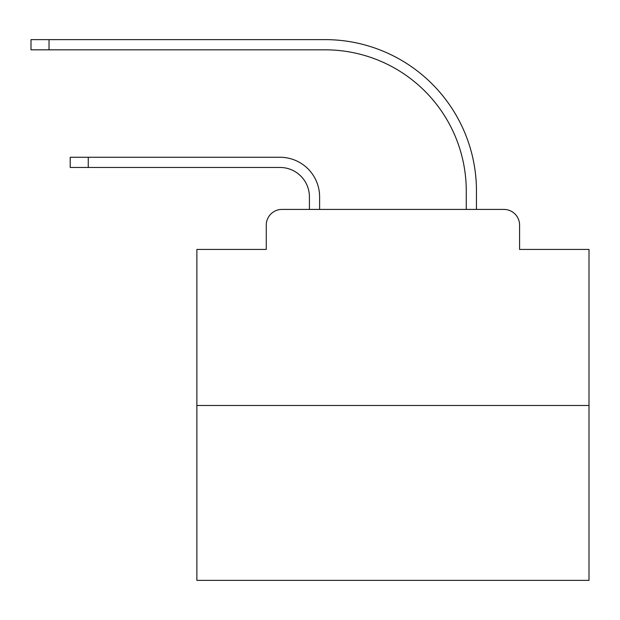 <?xml version="1.0" encoding="UTF-8"?>
<svg xmlns="http://www.w3.org/2000/svg" width="620" height="620" viewBox="0 0 620 620"><rect width="100%" height="100%" fill="white"/><g stroke="black" fill="none" stroke-linecap="round" stroke-linejoin="round"><path stroke-width="0.93" d="M266.274 225.106L266.274 249.418L266.274 225.106A15.686 15.686 0 0 1 281.961 209.421L309.411 209.421L309.411 196.873A29.411 29.411 0 0 0 280 167.462A29.411 29.411 0 0 1 309.411 196.873A29.411 29.411 0 0 0 280 167.462A29.411 29.411 0 0 1 309.411 196.873A29.411 29.411 0 0 0 280 167.462A29.411 29.411 0 0 1 309.411 196.873A29.411 29.411 0 0 0 280 167.462A29.411 29.411 0 0 1 309.411 196.873A29.411 29.411 0 0 0 280 167.462A29.411 29.411 0 0 1 309.411 196.873A29.411 29.411 0 0 0 280 167.462A29.411 29.411 0 0 1 309.411 196.873A29.411 29.411 0 0 0 280 167.462A29.411 29.411 0 0 1 309.411 196.873A29.411 29.411 0 0 0 280 167.462A29.411 29.411 0 0 1 309.411 196.873A29.411 29.411 0 0 0 280 167.462A29.411 29.411 0 0 1 309.411 196.873A29.411 29.411 0 0 0 280 167.462A29.411 29.411 0 0 1 309.411 196.873A29.411 29.411 0 0 0 280 167.462A29.411 29.411 0 0 1 309.411 196.873A29.411 29.411 0 0 0 280 167.462A29.411 29.411 0 0 1 309.411 196.873A29.411 29.411 0 0 0 280 167.462A29.411 29.411 0 0 1 309.411 196.873A29.411 29.411 0 0 0 280 167.462A29.411 29.411 0 0 1 309.411 196.873A29.411 29.411 0 0 0 280 167.462A29.411 29.411 0 0 1 309.411 196.873A29.411 29.411 0 0 0 280 167.462A29.411 29.411 0 0 1 309.411 196.873A29.411 29.411 0 0 0 280 167.462A29.411 29.411 0 0 1 309.411 196.873A29.411 29.411 0 0 0 280 167.462A29.411 29.411 0 0 1 309.411 196.873A29.411 29.411 0 0 0 280 167.462A29.411 29.411 0 0 1 309.411 196.873A29.411 29.411 0 0 0 280 167.462A29.411 29.411 0 0 1 309.411 196.873A29.411 29.411 0 0 0 280 167.462L70.215 167.462L70.215 157.263L88.249 157.263L88.249 167.462M589 405.48L196.873 405.48L196.873 580.374L589 580.374L589 249.418L519.591 249.418L519.591 225.106A15.686 15.686 0 0 0 503.905 209.421L281.961 209.421M196.873 405.48L196.873 249.418L266.274 249.418M88.249 157.263L280 157.263A39.602 39.602 0 0 1 319.61 196.873L319.61 209.421L319.61 196.873L319.61 209.421L319.61 196.873L319.61 209.421L319.61 196.873L319.61 209.421L319.61 196.873L319.61 209.421L319.61 196.873L319.61 209.421L319.61 196.873L319.61 209.421L319.61 196.873L319.61 209.421L319.61 196.873L319.61 209.421L319.61 196.873L319.61 209.421L319.61 196.873L319.61 209.421L319.61 196.873L319.61 209.421L319.61 196.873L319.61 209.421L319.61 196.873L319.61 209.421L319.61 196.873L319.61 209.421L319.61 196.873L319.61 209.421L319.61 196.873L319.61 209.421L319.61 196.873L319.61 209.421L319.61 196.873L319.61 209.421L319.61 196.873L319.61 209.421L319.61 196.873L319.61 209.421L466.263 209.421L466.263 190.991A141.166 141.166 0 0 0 325.097 49.825A141.166 141.166 0 0 1 466.263 190.991A141.166 141.166 0 0 0 325.097 49.825A141.166 141.166 0 0 1 466.263 190.991A141.166 141.166 0 0 0 325.097 49.825A141.166 141.166 0 0 1 466.263 190.991A141.166 141.166 0 0 0 325.097 49.825A141.166 141.166 0 0 1 466.263 190.991A141.166 141.166 0 0 0 325.097 49.825A141.166 141.166 0 0 1 466.263 190.991A141.166 141.166 0 0 0 325.097 49.825A141.166 141.166 0 0 1 466.263 190.991A141.166 141.166 0 0 0 325.097 49.825A141.166 141.166 0 0 1 466.263 190.991A141.166 141.166 0 0 0 325.097 49.825A141.166 141.166 0 0 1 466.263 190.991A141.166 141.166 0 0 0 325.097 49.825A141.166 141.166 0 0 1 466.263 190.991A141.166 141.166 0 0 0 325.097 49.825A141.166 141.166 0 0 1 466.263 190.991A141.166 141.166 0 0 0 325.097 49.825A141.166 141.166 0 0 1 466.263 190.991A141.166 141.166 0 0 0 325.097 49.825A141.166 141.166 0 0 1 466.263 190.991A141.166 141.166 0 0 0 325.097 49.825A141.166 141.166 0 0 1 466.263 190.991A141.166 141.166 0 0 0 325.097 49.825A141.166 141.166 0 0 1 466.263 190.991A141.166 141.166 0 0 0 325.097 49.825A141.166 141.166 0 0 1 466.263 190.991A141.166 141.166 0 0 0 325.097 49.825A141.166 141.166 0 0 1 466.263 190.991A141.166 141.166 0 0 0 325.097 49.825A141.166 141.166 0 0 1 466.263 190.991A141.166 141.166 0 0 0 325.097 49.825A141.166 141.166 0 0 1 466.263 190.991A141.166 141.166 0 0 0 325.097 49.825A141.166 141.166 0 0 1 466.263 190.991A141.166 141.166 0 0 0 325.097 49.825A141.166 141.166 0 0 1 466.263 190.991A141.166 141.166 0 0 0 325.097 49.825L31 49.825L31 39.626L49.034 39.626L49.034 49.825M49.034 39.626L325.097 39.626A151.365 151.365 0 0 1 476.462 190.991L476.462 209.421L476.462 190.991L476.462 209.421L476.462 190.991L476.462 209.421L476.462 190.991L476.462 209.421L476.462 190.991L476.462 209.421L476.462 190.991L476.462 209.421L476.462 190.991L476.462 209.421L476.462 190.991L476.462 209.421L476.462 190.991L476.462 209.421L476.462 190.991L476.462 209.421L476.462 190.991L476.462 209.421L476.462 190.991L476.462 209.421L476.462 190.991L476.462 209.421L476.462 190.991L476.462 209.421L476.462 190.991L476.462 209.421L476.462 190.991L476.462 209.421L476.462 190.991L476.462 209.421L476.462 190.991L476.462 209.421L476.462 190.991L476.462 209.421L476.462 190.991L476.462 209.421L476.462 190.991L476.462 209.421L503.905 209.421M519.591 249.418L519.591 225.106"/></g></svg>
